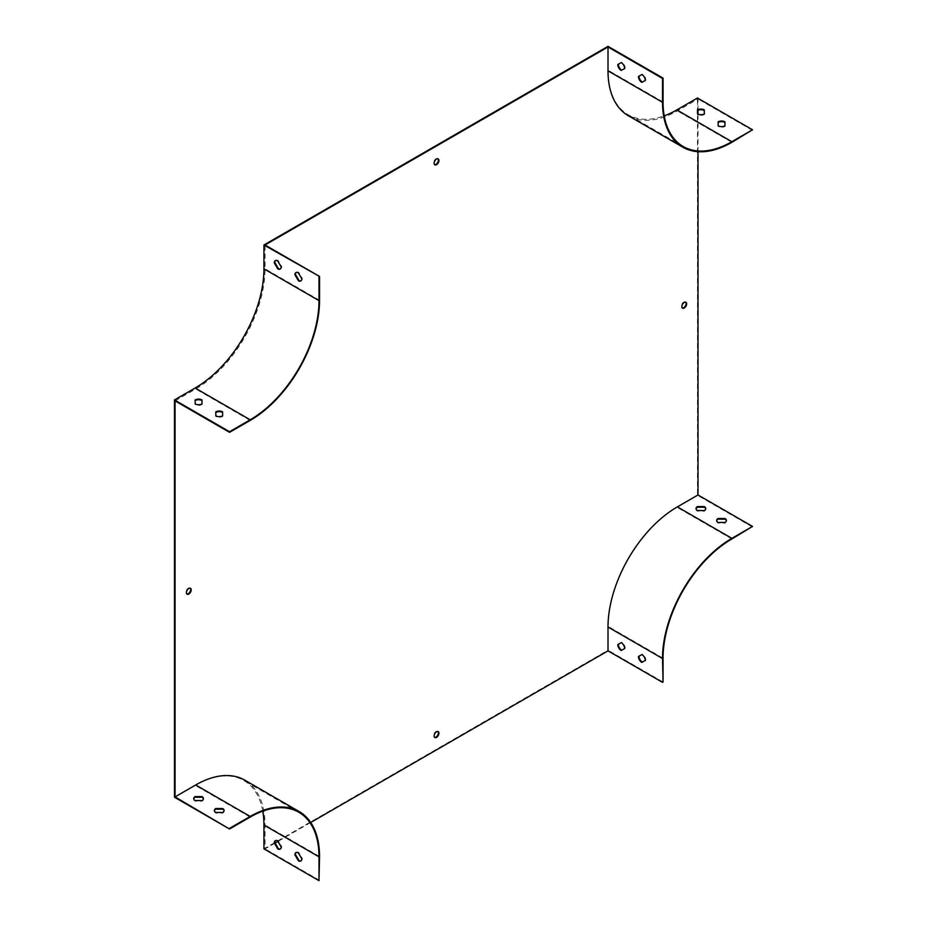 <?xml version="1.0" encoding="UTF-8"?>
<svg xmlns="http://www.w3.org/2000/svg" width="927" height="927" viewBox="0 0 927 927"><rect width="100%" height="100%" fill="white"/><g stroke="black" fill="none" stroke-linecap="round" stroke-linejoin="round"><path stroke-width="0.7" stroke-dasharray="4.63 3.48" d="M175.041 400.881L195.69 388.969A98.088 56.64 120 0 0 265.041 268.83L265.041 244.995M275.099 843.06L265.041 848.865L265.041 825.03A98.088 56.64 120 0 0 244.728 780.128M310.719 822.492L277.949 841.415M698.008 151.692L698.008 114.16M698.008 110.278L698.008 98.957L677.37 110.869A98.088 56.64 120 0 1 628.321 115.724M437.926 731.542A3.407 1.97 120 0 0 437.683 731.345A3.407 1.97 120 0 0 434.276 733.303A3.407 1.97 120 0 0 434.276 737.243A3.407 1.97 120 0 0 434.566 737.359M437.926 158.807A3.407 1.97 120 0 0 437.683 158.61A3.407 1.97 120 0 0 435.98 158.784A3.407 1.97 120 0 0 433.755 161.785A3.407 1.97 120 0 0 434.276 164.508A3.407 1.97 120 0 0 434.566 164.635M608.008 46.35L608.008 70.185A97.312 56.188 120 0 0 628.158 114.739A97.312 56.188 120 0 0 664.219 115.852M752.515 527.069L697.463 495.285L697.463 97.995M697.463 495.285L676.814 507.208A97.312 56.188 -60 0 0 608.008 626.385L608.008 650.221L263.94 848.865M262.781 811.148A97.312 56.188 120 0 0 243.789 780.476A97.312 56.188 120 0 0 195.133 785.296L174.485 797.22M190.209 588.193A3.407 1.97 120 0 0 189.954 587.996A3.407 1.97 120 0 0 188.251 588.17A3.407 1.97 120 0 0 186.026 591.171A3.407 1.97 120 0 0 186.547 593.894A3.407 1.97 120 0 0 186.848 594.022M685.656 302.156A3.407 1.97 120 0 0 685.401 301.959A3.407 1.97 120 0 0 681.994 303.917A3.407 1.97 120 0 0 681.994 307.857A3.407 1.97 120 0 0 682.295 307.973M645.852 80.116L645.296 80.429L645.852 80.116A4.867 2.804 60 0 0 642.481 74.195L638.97 76.141A4.867 2.804 60 0 0 638.97 76.165M617.776 64.542L618.332 64.23A4.867 2.804 60 0 1 618.332 64.23L621.832 62.283A4.867 2.804 60 0 1 625.204 68.204L624.659 68.505M224.056 810.812A4.867 2.804 180 0 1 224.079 811.125A4.867 2.804 180 0 1 222.654 813.106L215.713 813.072A4.867 2.804 180 0 1 214.357 811.125A4.867 2.804 180 0 1 214.38 810.812M203.407 798.889A4.867 2.804 180 0 1 203.442 799.201A4.867 2.804 180 0 1 202.016 801.195L195.064 801.148A4.867 2.804 180 0 1 193.708 799.201A4.867 2.804 180 0 1 193.743 798.889M663.06 682.005L608.008 650.221M319.548 880.337L265.041 848.865M645.852 660.163L645.296 660.464L645.852 660.163A4.867 2.804 60 0 0 642.481 654.242L638.97 656.189A4.867 2.804 60 0 1 638.97 656.189L638.425 656.501M625.204 648.24L624.659 648.541L625.204 648.24A4.867 2.804 60 0 0 621.832 642.318L618.332 644.265A4.867 2.804 60 0 1 618.332 644.265L617.776 644.589M726.374 520.789A4.867 2.804 180 0 1 726.409 521.113A4.867 2.804 180 0 1 724.984 523.095L718.031 523.06A4.867 2.804 180 0 1 716.675 521.113A4.867 2.804 180 0 1 716.71 520.789M705.737 508.877A4.867 2.804 180 0 1 705.771 509.19A4.867 2.804 180 0 1 704.346 511.171L697.394 511.136A4.867 2.804 180 0 1 696.038 509.19A4.867 2.804 180 0 1 696.061 508.877M752.515 130.417L698.008 98.957M215.794 412.48A4.867 2.804 0 0 0 215.782 412.492L215.852 416.501A4.867 2.804 0 0 0 222.654 416.455L222.642 415.829L222.654 416.455M195.133 399.931L195.133 400.568A4.867 2.804 0 0 0 195.133 400.568L195.203 404.578A4.867 2.804 0 0 0 202.016 404.543L202.005 403.905L202.016 404.543M301.043 280.8A4.867 2.804 -120 0 0 301.333 280.672A4.867 2.804 -120 0 0 302.341 278.448L298.83 272.445A4.867 2.804 -120 0 0 296.466 272.237A4.867 2.804 -120 0 0 296.211 272.422M280.406 268.888A4.867 2.804 -120 0 0 280.696 268.749A4.867 2.804 -120 0 0 281.704 266.524L278.193 260.522A4.867 2.804 -120 0 0 275.829 260.325A4.867 2.804 -120 0 0 275.562 260.51M195.203 404.578L195.203 403.94M215.852 416.501L215.852 415.864M215.782 412.492L215.782 411.855M301.043 860.835A4.867 2.804 -120 0 0 301.333 860.708A4.867 2.804 -120 0 0 302.341 858.483L298.83 852.481A4.867 2.804 -120 0 0 296.466 852.284A4.867 2.804 -120 0 0 296.211 852.469M280.406 848.923A4.867 2.804 -120 0 0 280.696 848.796A4.867 2.804 -120 0 0 281.704 846.56L278.193 840.569A4.867 2.804 -120 0 0 275.829 840.36A4.867 2.804 -120 0 0 275.562 840.546M718.112 122.468A4.867 2.804 -0 0 0 718.101 122.468L718.17 126.478A4.867 2.804 -0 0 0 724.984 126.443L724.972 125.817M697.463 109.919L697.463 110.556A4.867 2.804 -0 0 0 697.463 110.556L697.533 114.566A4.867 2.804 -0 0 0 704.346 114.519L704.335 113.894L704.346 114.519M704.346 510.545L704.346 511.171M697.394 510.499L697.394 511.136M724.984 522.457L724.984 523.095M718.031 522.422L718.031 523.06M202.016 800.557L202.016 801.195M195.064 800.511L195.064 801.148M222.654 812.481L222.654 813.106M215.713 812.434L215.713 813.072M697.533 114.566L697.533 113.928M718.101 122.468L718.101 121.831M718.17 126.478L718.17 125.852M724.984 126.443L724.984 125.805M663.06 101.97L608.008 70.185M250.186 817.081L195.133 785.296M663.06 658.17L608.008 626.385M731.866 538.981L676.814 507.208M250.186 420.429L195.69 388.969M319.548 300.29L265.041 268.83M319.548 856.49L265.041 825.03M731.866 142.329L677.37 110.869M683.211 146.524L628.158 114.739M298.842 812.261L243.789 780.476M705.771 508.552L705.771 509.19M696.038 508.552L696.038 509.19M726.409 520.476L726.409 521.113M716.675 520.476L716.675 521.113M193.708 798.576L193.708 799.201M203.442 798.576L203.442 799.201M214.357 810.488L214.357 811.125M224.079 810.488L224.079 811.125"/><path stroke-width="1.39" d="M608.008 46.987L608.008 70.823A98.088 56.64 120 0 0 628.321 115.724L682.817 147.196A98.088 56.64 -60 0 1 662.504 102.283L662.504 78.447L608.008 46.987L265.041 244.995L319.548 276.455L319.548 300.29A98.088 56.64 -60 0 1 250.186 420.429L229.537 432.353L175.041 400.881L175.041 796.907L195.69 784.984A98.088 56.64 120 0 1 244.728 780.128L299.224 811.588A98.088 56.64 -60 0 1 319.548 856.49L318.992 880.65L263.94 848.865L263.94 825.03A97.312 56.188 120 0 0 262.781 811.148M752.515 526.432L731.866 538.981A97.312 56.188 -60 0 0 663.06 658.17L663.06 682.005L662.504 658.494A98.088 56.64 -60 0 1 731.866 538.355L752.515 526.432L698.008 494.972L677.37 506.884A98.088 56.64 120 0 0 608.008 627.023L608.008 650.858L310.719 822.492M277.949 841.415L275.099 843.06M698.008 494.972L698.008 151.692M698.008 114.16L698.008 110.278M436.524 731.832A3.407 1.97 120 0 0 434.299 734.833A3.407 1.97 120 0 0 434.821 737.556A3.407 1.97 120 0 0 436.524 737.394A3.407 1.97 120 0 0 438.749 734.393A3.407 1.97 120 0 0 438.228 731.658A3.407 1.97 120 0 0 436.524 731.832M436.524 159.096A3.407 1.97 120 0 0 434.299 162.098A3.407 1.97 120 0 0 434.821 164.832A3.407 1.97 120 0 0 438.228 162.862A3.407 1.97 120 0 0 438.228 158.934A3.407 1.97 120 0 0 436.524 159.096M188.807 588.483A3.407 1.97 120 0 0 186.582 591.484A3.407 1.97 120 0 0 187.103 594.219A3.407 1.97 120 0 0 190.51 592.249A3.407 1.97 120 0 0 190.51 588.321A3.407 1.97 120 0 0 188.807 588.483M684.253 302.445A3.407 1.97 120 0 0 682.029 305.447A3.407 1.97 120 0 0 682.55 308.17A3.407 1.97 120 0 0 684.253 308.007A3.407 1.97 120 0 0 686.478 305.006A3.407 1.97 120 0 0 685.957 302.272A3.407 1.97 120 0 0 684.253 302.445M434.566 737.359A3.407 1.97 120 0 0 435.98 737.069A3.407 1.97 120 0 0 438.123 734.323A3.407 1.97 120 0 0 437.926 731.542M434.566 164.635A3.407 1.97 120 0 0 437.683 162.549A3.407 1.97 120 0 0 437.926 158.807M664.219 115.852A97.312 56.188 120 0 0 676.814 109.919L697.463 97.995L752.515 129.78L731.866 141.704A97.312 56.188 -60 0 1 683.211 146.524A97.312 56.188 -60 0 1 663.06 101.97L663.06 78.135L608.008 46.35L263.94 244.995L263.94 268.83A97.312 56.188 -60 0 1 195.133 388.019L174.485 399.931L174.485 797.22L229.537 829.005L175.041 796.907M186.848 594.022A3.407 1.97 120 0 0 189.954 591.936A3.407 1.97 120 0 0 190.209 588.193M682.295 307.973A3.407 1.97 120 0 0 683.697 307.683A3.407 1.97 120 0 0 685.841 304.937A3.407 1.97 120 0 0 685.656 302.156M645.296 80.44L641.797 82.387A4.867 2.804 60 0 1 638.425 76.466L641.924 74.519A4.867 2.804 60 0 1 645.296 80.44L642.341 82.063A4.867 2.804 60 0 1 638.97 76.165M624.659 68.505L621.704 70.151A4.867 2.804 60 0 1 618.332 64.241M319.548 276.455L263.94 244.995M301.796 278.76L298.285 272.758A4.867 2.804 -120 0 0 295.922 272.561A4.867 2.804 -120 0 0 294.913 274.786L298.424 280.788A4.867 2.804 -120 0 0 300.788 280.985A4.867 2.804 -120 0 0 301.796 278.76M281.148 266.837L277.636 260.846A4.867 2.804 -120 0 0 275.273 260.638A4.867 2.804 -120 0 0 274.265 262.874L277.776 268.865A4.867 2.804 -120 0 0 280.139 269.073A4.867 2.804 -120 0 0 281.148 266.837M318.992 276.779L318.992 300.615A97.312 56.188 -60 0 1 250.186 419.792L229.537 431.715L174.485 399.931M215.852 415.864A4.867 2.804 0 0 0 222.654 415.829L222.584 411.808A4.867 2.804 0 0 0 215.782 411.855L215.852 415.864M195.203 403.94A4.867 2.804 0 0 0 202.016 403.905L201.947 399.896A4.867 2.804 0 0 0 195.133 399.931L195.203 403.94M229.537 432.353L229.537 431.715M214.38 810.812A4.867 2.804 180 0 1 215.782 809.144L222.723 809.178A4.867 2.804 180 0 1 224.056 810.812M193.743 798.889A4.867 2.804 180 0 1 195.133 797.22L202.086 797.255A4.867 2.804 180 0 1 203.407 798.889M229.537 829.005L250.186 817.081A97.312 56.188 -60 0 1 298.842 812.261A97.312 56.188 -60 0 1 318.992 856.815L318.992 880.65M298.424 860.824A4.867 2.804 -120 0 0 300.788 861.032A4.867 2.804 -120 0 0 301.796 858.796L298.285 852.805A4.867 2.804 -120 0 0 295.922 852.597A4.867 2.804 -120 0 0 294.913 854.821L298.424 860.824L298.969 860.511A4.867 2.804 -120 0 0 301.043 860.835M277.776 848.912A4.867 2.804 -120 0 0 280.139 849.109A4.867 2.804 -120 0 0 281.148 846.884L277.636 840.882A4.867 2.804 -120 0 0 275.273 840.685A4.867 2.804 -120 0 0 274.265 842.91L277.776 848.912L278.332 848.587A4.867 2.804 -120 0 0 280.406 848.923M662.504 682.33L608.008 650.858M645.296 660.476L641.797 662.423A4.867 2.804 60 0 1 638.425 656.501L641.924 654.555A4.867 2.804 60 0 1 645.296 660.476L642.341 662.11A4.867 2.804 60 0 1 638.97 656.2M624.659 648.552L621.148 650.499A4.867 2.804 60 0 1 617.776 644.589L621.287 642.643A4.867 2.804 60 0 1 624.659 648.552L621.704 650.186A4.867 2.804 60 0 1 618.332 644.277M716.71 520.789A4.867 2.804 180 0 1 718.101 519.12L725.053 519.166A4.867 2.804 180 0 1 726.374 520.789M696.061 508.877A4.867 2.804 180 0 1 697.463 507.208L704.404 507.243A4.867 2.804 180 0 1 705.737 508.877M752.515 129.78L731.866 142.329A98.088 56.64 -60 0 1 682.817 147.196M724.984 125.805L724.914 121.796A4.867 2.804 -0 0 0 718.101 121.831L718.17 125.852A4.867 2.804 -0 0 0 724.984 125.805M704.346 113.894L704.277 109.873A4.867 2.804 -0 0 0 697.463 109.919L697.533 113.928A4.867 2.804 -0 0 0 704.346 113.894L704.277 110.51A4.867 2.804 -0 0 0 697.475 110.545M222.642 415.829L222.584 412.445A4.867 2.804 0 0 0 215.794 412.48M202.005 403.905L201.947 400.534A4.867 2.804 0 0 0 195.145 400.557M296.211 272.422A4.867 2.804 -120 0 0 295.458 274.473L298.969 280.464A4.867 2.804 -120 0 0 301.043 280.8M275.562 260.51A4.867 2.804 -120 0 0 274.821 262.55L278.332 268.552A4.867 2.804 -120 0 0 280.406 268.888M201.947 400.534L201.947 399.896M222.584 412.445L222.584 411.808M296.211 852.469A4.867 2.804 -120 0 0 295.458 854.509L298.969 860.511M275.562 840.546A4.867 2.804 -120 0 0 274.821 842.585L278.332 848.587M229.537 828.367L250.186 816.444A98.088 56.64 -60 0 1 299.224 811.588M222.654 812.481L215.713 812.434A4.867 2.804 180 0 1 214.357 810.488A4.867 2.804 180 0 1 215.782 808.506L222.723 808.541A4.867 2.804 180 0 1 224.079 810.488A4.867 2.804 180 0 1 222.654 812.481M202.016 800.557L195.064 800.511A4.867 2.804 180 0 1 193.708 798.576A4.867 2.804 180 0 1 195.133 796.583L202.086 796.629A4.867 2.804 180 0 1 203.442 798.576A4.867 2.804 180 0 1 202.016 800.557M725.053 518.529A4.867 2.804 180 0 1 726.409 520.476A4.867 2.804 180 0 1 724.984 522.457L718.031 522.422A4.867 2.804 180 0 1 716.675 520.476A4.867 2.804 180 0 1 718.101 518.483L725.053 518.529L725.053 519.166M704.404 506.605A4.867 2.804 180 0 1 705.771 508.552A4.867 2.804 180 0 1 704.346 510.545L697.394 510.499A4.867 2.804 180 0 1 696.038 508.552A4.867 2.804 180 0 1 697.463 506.571L704.404 506.605L704.404 507.243M624.659 68.517L621.148 70.464A4.867 2.804 60 0 1 617.776 64.542L621.287 62.596A4.867 2.804 60 0 1 624.659 68.517M724.972 125.817L724.914 122.434A4.867 2.804 -0 0 0 718.112 122.468M697.463 506.571L697.463 507.208M718.101 518.483L718.101 519.12M195.133 796.583L195.133 797.22M202.086 796.629L202.086 797.255M215.782 808.506L215.782 809.144M222.723 808.541L222.723 809.178M704.277 110.51L704.277 109.873M724.914 122.434L724.914 121.796M731.866 141.704L676.814 109.919M318.992 300.615L263.94 268.83M250.186 419.792L195.133 388.019M318.992 856.815L263.94 825.03M250.186 816.444L195.69 784.984M731.866 538.355L677.37 506.884M662.504 658.494L608.008 627.023M662.504 102.283L608.008 70.823"/></g></svg>
